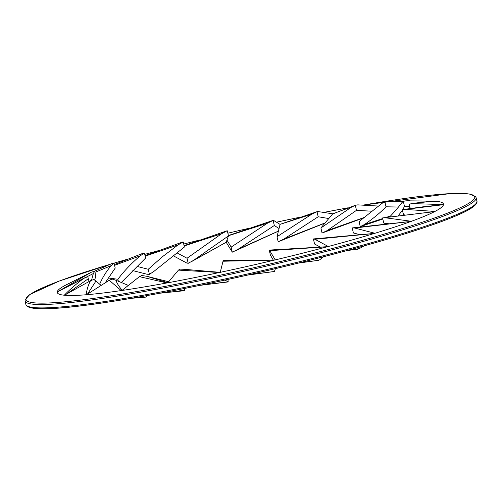 <?xml version="1.0" encoding="UTF-8"?>
<svg xmlns="http://www.w3.org/2000/svg" width="502" height="502" viewBox="0 0 502 502"><rect width="100%" height="100%" fill="white"/><g stroke="black" fill="none" stroke-linecap="round" stroke-linejoin="round"><path stroke-width="0.75" d="M436.357 201.321L436.351 201.296A198.095 17.005 167.1 0 1 436.577 201.315A198.095 17.005 167.1 0 1 443.448 204.038A198.095 17.005 167.1 0 1 285.255 257.482A198.095 17.005 167.1 0 1 57.259 292.484A198.095 17.005 167.1 0 1 57.234 291.988L84.392 277.945C76.831 283.454 70.129 289.208 64.294 295.22L64.306 295.22M65.436 285.255A198.095 17.005 167.1 0 1 65.749 285.086L65.699 285.117M279.997 224.632L279.921 224.306A198.095 17.005 167.1 0 1 280.681 224.143M332.682 213.934L332.644 213.783A198.095 17.005 167.1 0 1 333.234 213.67M226.201 242.196L226.245 242.359A198.095 17.005 -12.9 0 0 225.806 242.466M184.146 245.967L221.602 233.731L227.067 230.788M227.324 230.826L228.485 235.89L226.182 242.246L193.515 260.369L228.485 235.89M193.515 260.369L188.2 263.318L187.039 258.248L177.055 252.889M221.602 233.731L187.039 258.248M188.2 263.318L186.675 262.979L173.372 255.832M63.302 288.851L93.347 273.534L94.665 271.174L91.358 272.222L57.234 291.988M94.665 271.174L95.826 276.238L94.633 279.99M57.234 291.938A198.095 17.005 167.1 0 1 65.423 285.262L91.358 272.222M93.347 273.534L91.552 280.191M168.145 282.846L146.691 276.257L141.708 275.504L139.437 276.652L166.971 282.94M166.928 282.946A198.095 17.005 167.1 0 1 121.955 290.47L139.437 276.652M177.652 289.83L183.82 290.771L184.749 290.482L184.297 288.518M146.691 276.257L168.685 281.766M183.148 290.746L160.627 293.093M114.575 265.326L140.177 255.851L144.432 252.989L142.737 253.384M144.432 252.989L145.593 258.059L121.277 282.544M118.359 281.302L117.895 279.269L108.263 277.982M140.177 255.851C131.392 263.343 123.963 271.149 117.895 279.269M386.27 223.836L383.723 223.007L382.562 217.937L434.644 211.599A198.095 17.005 167.1 0 1 411.408 221.288L385.605 217.818M383.723 223.007L388.272 223.616M403.69 215.051L402.165 209.742L443.461 204.684A198.095 17.005 167.1 0 1 434.958 211.436L405.635 209.434M403.319 214.806L404.794 214.906M410.272 208.525L409.249 204.044L412.882 203.617C421.454 202.281 429.361 201.509 436.589 201.315L436.508 201.321M443.448 204.038L443.454 204.038A198.095 17.005 167.1 0 1 443.473 204.59L412.882 203.617M409.701 206.033L409.707 208.6M389.621 216.946C394.917 211.373 399.008 206.598 401.889 202.626L403.319 201.302L405.873 200.838L431.362 201.045A198.095 17.005 167.1 0 1 436.351 201.296L406.821 200.813M403.319 201.302L404.48 206.372L409.739 206.454M398.23 215.772L402.303 210.363M402.773 209.61L404.48 206.372M228.448 235.727L267.415 223.208L273.377 220.296L279.921 224.306M273.157 220.453L274.318 225.517L279.037 228.535M278.409 231.096L238.067 249.274L274.318 225.517M238.067 249.274L232.313 252.167L231.152 247.103L226.96 240.1M267.415 223.208L231.152 247.103M232.313 252.167L226.245 242.359M66.647 293.996L88.245 278.761L87.85 276.771L84.392 277.945M89.074 281.503L88.101 278.177M87.85 276.771L88.609 280.072M64.294 295.22A198.095 17.005 167.1 0 1 57.259 292.484L57.259 292.484M332.914 213.814L332.55 214.059C339.452 211.191 345.602 208.976 351.005 207.42L355.328 205.274L357.769 204.872L378.59 206.058M332.832 213.846L355.636 205.174M355.328 205.274L356.489 210.338L372.089 211.229M364.276 217.441L327.21 230.581L356.489 210.338M327.21 230.581L322.058 233.035L320.897 227.971L332.55 214.059M351.005 207.42L320.897 227.971M382.706 218.558L364.408 224.538L360.248 226.634L359.087 221.57L381.846 203.467L384.858 201.722L387.952 201.239L402.93 201.559M384.858 201.722L386.019 206.786L398.456 207.05M364.414 224.538C372.992 218.746 380.196 212.829 386.019 206.786M360.248 226.634L361.013 226.383M280.442 224.237L311.767 214.191L317.484 211.499L332.644 213.783M317.026 211.693L318.186 216.764L328.797 218.539M325.158 222.882L283.887 239.065L318.186 216.764M283.887 239.065L278.183 241.788L277.022 236.724L280.022 224.545M311.767 214.191L277.022 236.724M145.166 256.183L178.015 244.913L183.236 241.97L182.295 242.121M183.236 241.97L184.391 247.034L153.813 271.457L149.401 274.337L148.247 269.267L137.04 266.393M178.015 244.913L162.372 256.773L148.247 269.267M149.401 274.337L147.023 274.243L132.829 270.597M359.445 234.541L353.395 232.978L352.235 227.908L354.607 228.008L410.975 221.445M410.943 221.451A198.095 17.005 167.1 0 1 374.956 233.267L354.607 228.008M386.898 239.316L389.897 238.431M391.02 238.092L390.393 238.419M99.672 284.239C102.32 277.87 106.135 271.682 111.124 265.665L114.048 263.01L111.544 263.694M111.162 263.876L94.571 271.187M73.493 281.202L65.768 285.08A198.095 17.005 167.1 0 1 66.841 284.527L69.207 283.341M114.048 263.01L115.209 268.074L105.2 282.846M183.952 269.279L179.879 269.11L178.448 270.114L219.462 272.498M219.412 272.504A198.095 17.005 167.1 0 1 167.831 282.783L178.448 270.114M225.034 280.053L228.197 281.929L227.952 279.419M227.858 281.829L200.649 285.205M320.05 246.971L314.553 243.997L313.392 238.927L314.911 239.266L374.203 233.499M374.166 233.505A198.095 17.005 167.1 0 1 328.277 246.507L314.911 239.266M357.129 249.287L359.288 248.641L348.764 250.084M364.126 245.861L359.288 248.641M226.226 260.35L223.497 260.412L223.026 261.228L274.299 260.124M274.249 260.136A198.095 17.005 167.1 0 1 220.246 272.329L223.026 261.228M274.255 271.507L248.446 274.87M275.422 268.633L274.5 271.287M270.854 249.977L269.235 250.078L269.775 250.661L327.323 246.764M269.235 250.078L270.396 255.141L273.232 259.973M327.273 246.777A198.095 17.005 167.1 0 1 275.209 259.904L269.775 250.661M318.431 260.331L299.512 262.803M323.621 256.723L319.536 259.917M87.524 294.059L95.945 281.051L93.843 279.47L90.511 280.706C88.195 285.161 86.746 289.842 86.175 294.756L86.708 294.812M86.175 294.756A198.095 17.005 167.1 0 1 64.432 295.232L90.511 280.706M95.945 281.051L101.159 285.412M122.4 290.507C119.2 286.862 117.016 283.429 115.849 280.21L112.172 279.056L109.248 280.279L121.202 290.576M121.164 290.583A198.095 17.005 167.1 0 1 86.463 294.73L109.248 280.279M139.067 297.002L144.84 297.278L146.546 296.883L146.277 295.722M115.843 280.21L128.343 285.418M144.099 297.284L132.139 298.194M110.176 264.284L59.286 281.032L29.844 294.498L25.1 299.725L25.1 301.031A231.353 19.86 -12.9 0 0 291.373 260.155A231.353 19.86 -12.9 0 0 476.128 197.732L475.563 196.558L469.119 193.929L449.88 193.615L362.814 205.155M362.846 205.161A230.192 19.76 167.1 0 1 471.485 201.465A230.192 19.76 167.1 0 1 290.915 258.976A230.192 19.76 167.1 0 1 46.203 303.07A230.192 19.76 167.1 0 1 110.12 264.309M114.073 263.13A230.192 19.76 167.1 0 1 127.997 259.076M144.752 254.376A230.192 19.76 167.1 0 1 158.394 250.674M183.713 244.054A230.192 19.76 167.1 0 1 199.878 239.987M248.659 228.372L227.87 233.198A230.192 19.76 167.1 0 1 248.622 228.391M299.87 217.234L276.577 222.166A230.192 19.76 167.1 0 1 299.832 217.247M324.129 212.352A230.192 19.76 167.1 0 1 348.093 207.803M292.145 263.525A231.353 19.86 167.1 0 1 25.872 304.4C25.922 304.588 24.974 310.154 52.114 308.523C95.185 306.54 197.732 287.765 292.214 264.592C362.532 247.492 425.125 228.912 455.063 216.23C480.207 205.889 476.931 201.296 476.9 201.101A231.353 19.86 167.1 0 1 292.145 263.525M27.88 306.283A230.192 19.76 -12.9 0 0 292.202 264.592A230.192 19.76 -12.9 0 0 475.915 203.674M390.543 215.967L386.145 217.422M94.941 272.36L111.124 265.671M348.124 207.79L324.116 212.352M199.922 239.969L183.707 244.047M158.444 250.655L144.752 254.37M128.054 259.057L114.073 263.123M25.1 301.031L25.872 304.4M476.128 197.732L476.9 201.101M227.111 230.776L184.077 245.654M226.164 242.284L191.538 261.605M183.669 290.783L160.044 293.199M142.894 253.322L114.4 264.535M383.283 217.824L434.814 211.555M403.294 209.535L423.82 206.698L443.473 204.665M410.868 203.73C420.306 202.325 428.871 201.522 436.552 201.315M405.886 200.838L409.576 200.706M273.289 220.334L228.41 235.545M278.39 231.171L234.566 251.169M322.579 232.834L363.768 217.849M360.656 226.502L382.813 219.029M388.372 217.115L389.991 216.557M317.49 211.511L280.311 224.287M325.001 223.07L279.482 241.267M182.421 242.077L145.047 255.675M352.586 227.87L411.358 221.363M111.67 263.644L94.545 271.193M73.499 281.202L69.408 283.241M220.466 272.379L183.406 269.235M228.128 281.929L199.884 285.362M313.468 238.933L374.843 233.386M357.512 249.237L347.089 250.536M275.215 259.998L225.285 260.369M274.318 271.5L247.486 275.09M328.17 246.639L269.762 250.052M318.663 260.293L298.295 263.104M144.664 297.291L131.781 298.257"/></g></svg>
